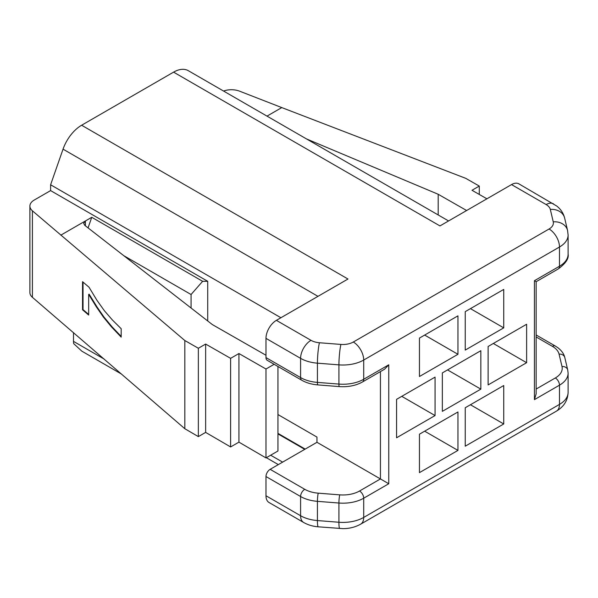 <?xml version="1.0" encoding="UTF-8"?>
<svg xmlns="http://www.w3.org/2000/svg" width="598" height="598" viewBox="0 0 598 598"><rect width="100%" height="100%" fill="white"/><g stroke="black" fill="none" stroke-linecap="round" stroke-linejoin="round"><path stroke-width="0.9" d="M73.494 332.6L73.494 341.376A14.711 8.499 120 0 0 73.711 343.656L81.821 351.161L121.581 374.116M265.983 355.257L212.402 324.617L84.819 225.371L83.675 223.368L85.402 220.968L91.763 217.298L88.063 227.89M184.827 340.531L198.357 348.268L198.357 436.607L184.827 428.721L184.827 340.531L32.412 210.817A14.711 8.492 180 0 1 29.9 206.071A14.711 8.492 180 0 1 34.213 200.061L50.606 190.598L207.715 281.307L202.632 281.307L91.763 217.298M265.983 369.011L238.931 353.538L238.931 442.146L265.983 457.911L265.983 369.011L274.146 364.294M96.51 307.103L103.394 317.082L111.422 326.852L121.177 337.123L121.177 328.713L112.379 319.975L104.351 310.698L96.891 300.218L89.05 287.257L82.546 281.688L82.546 309.801L88.668 315.041L88.668 294.38L96.51 307.103L96.996 306.909L103.88 316.895L111.916 326.658L121.177 336.42M32.412 210.817L32.412 297.326L184.827 428.721M32.412 297.326A14.711 8.492 180 0 1 29.9 292.572L29.9 206.071M317.972 296.339L63.044 149.156A29.429 16.991 -60 0 1 81.62 125.236L173.584 72.141A29.429 16.991 -60 0 1 188.295 70.684L448.567 220.946M88.668 294.38L89.154 294.186L96.996 306.909M534.425 399.643L534.425 280.701L536.152 281.695L536.152 393.843L534.425 399.643L559.481 385.179A5.883 3.401 -120 0 0 555.318 377.973L536.152 389.036M267 116.124L281.778 107.588L239.626 91.188A14.711 8.492 0 0 0 223.562 91.038M470.439 308.635L503.733 327.861L465.237 350.084L465.237 311.64L503.733 289.417L503.733 327.861M340.912 344.433A14.711 1.622 94.5 0 0 338.924 364.862L317.426 363.173A14.711 1.622 -85.5 0 1 319.414 342.744L340.912 344.433A14.711 8.492 180 0 0 353.298 342.026A14.711 8.499 -120 0 1 363.704 360.048A29.429 16.991 180 0 1 338.924 364.862L338.924 384.088A5.883 0.65 -85.5 0 0 339.253 386.592C348.148 387.168 355.892 385.628 362.485 381.965L384.596 369.198L388.76 364.802L363.704 379.267A29.429 16.991 180 0 1 338.924 384.088L317.426 382.399A29.429 16.991 180 0 1 300.592 377.577L265.983 357.597L265.983 338.371L300.592 358.351L300.592 377.577A5.883 3.401 -60 0 0 301.811 380.268C306.318 382.84 311.633 384.379 317.762 384.895A5.883 0.65 -85.5 0 1 317.426 382.399L317.426 363.173A29.429 16.991 180 0 1 300.592 358.351A14.711 8.499 -60 0 1 310.997 340.329L276.388 320.349A14.711 8.499 120 0 0 265.983 338.371M205.637 432.399L230.611 446.953L230.611 358.344L205.637 344.059L205.637 432.399L198.357 436.607M82.546 309.801L83.032 309.607L88.668 314.436M111.422 326.852L111.916 326.658M277.95 366.492L277.95 451.004L265.983 457.911M238.931 442.146L230.611 446.953M457.948 450.406L457.948 411.962L419.452 434.185L419.452 472.629L457.948 450.406L424.655 431.18M83.032 282.106L83.032 309.607M103.394 317.082L103.88 316.895M277.95 414.556L316.97 437.086L316.97 442.296L388.76 483.745L388.76 364.802M316.97 442.296L270.147 469.325A5.883 3.401 120 0 0 265.983 476.539L300.592 496.519A5.883 3.401 -60 0 1 304.756 489.306L270.147 469.325M191.068 308.022L191.068 294.522L202.632 281.307M123.756 255.652L191.068 294.522M63.044 149.156L50.606 184.775L50.606 190.598M479.282 194.447L479.282 186.075L465.752 178.339L281.778 107.588M486.907 198.805L472.001 190.284L479.282 186.075M207.715 281.307L207.715 320.969M173.584 72.141L439.949 225.924L511.537 184.588A14.711 8.499 -60 0 1 518.892 183.863L556.775 206.056C560.834 209.293 563.458 213.299 564.639 218.061A14.711 11.908 -13.3 0 0 550.317 209.427L553.247 221.836A14.711 11.908 -13.3 0 1 567.569 230.469L564.639 218.061M198.357 348.268L205.637 344.059M265.983 476.539L265.983 495.757A14.711 8.499 120 0 0 269.033 502.499L303.642 522.48A14.711 8.499 -60 0 1 300.592 515.738A29.429 16.991 180 0 0 317.426 520.559L338.924 522.256L338.924 503.03A29.429 16.991 180 0 0 363.704 498.209A5.883 3.401 -120 0 0 359.548 491.003A23.546 13.59 180 0 1 339.716 494.86A5.883 0.65 94.5 0 0 338.924 503.03L317.426 501.341L317.426 520.559A14.711 1.622 94.5 0 0 318.263 526.816L342.96 528.632C349.411 528.625 355.309 527.144 360.661 524.169A14.711 8.499 -120 0 0 363.704 517.434A29.429 16.991 180 0 1 338.924 522.256A14.711 1.622 94.5 0 0 339.754 528.505M306.497 138.923L438.185 194.26L466.619 210.518M438.185 214.951L438.185 194.26M280.911 317.74L50.606 184.775M230.611 358.344L238.931 353.538M301.811 380.268L267.201 360.288A5.883 3.401 -60 0 1 265.983 357.597M81.62 125.236L347.984 279.019L276.388 320.349M419.452 338.072L419.452 376.516L457.948 354.293L457.948 315.841L419.452 338.072M435.06 377.121L435.06 415.565L396.564 437.788L396.564 399.344L435.06 377.121M503.733 423.975L465.237 446.198L465.237 407.754L503.733 385.531L503.733 423.975L470.439 404.749M480.844 350.69L480.844 389.134L442.348 411.357L442.348 372.913L480.844 350.69M526.621 362.702L488.125 384.925L488.125 346.481L526.621 324.258L526.621 362.702L493.328 343.476M401.766 396.339L435.06 415.565M447.543 369.908L480.844 389.134M424.655 335.067L457.948 354.293M60.824 235.156L85.402 220.968L85.402 225.82M552.388 346.339A5.883 3.401 -60 0 1 555.333 346.048L557.874 347.722C561.672 350.652 563.981 353.934 564.796 357.567A5.883 4.762 -13.3 0 0 559.07 354.113A23.546 13.59 0 0 0 552.388 346.339L536.152 336.966M362.485 381.965A5.883 3.401 -120 0 0 363.704 379.267L363.704 360.048L559.481 247.019A29.429 16.991 180 0 0 568.1 234.999L568.1 254.225A29.429 16.991 180 0 1 559.481 266.237L559.481 247.019A14.711 8.499 -120 0 0 549.076 228.997A14.711 8.492 180 0 0 553.247 221.836M559.07 354.113L562 366.522A5.883 4.762 166.7 0 1 567.726 369.975L568.1 373.167A29.429 16.991 180 0 1 559.481 385.179L559.481 404.405A29.429 16.991 180 0 0 568.1 392.393C567.794 400.428 563.899 406.685 556.432 411.14A14.711 8.499 -120 0 0 559.481 404.405L363.704 517.434L363.704 498.209L388.76 483.745M562 366.522A23.546 13.59 180 0 1 555.318 377.973M265.983 495.757L300.592 515.738L300.592 496.519A29.429 16.991 180 0 0 317.426 501.341A5.883 0.65 94.5 0 1 318.218 493.163L339.716 494.86M319.414 342.744A14.711 8.492 180 0 1 310.997 340.329M73.494 341.376L104.179 359.092M270.662 455.213L282.63 462.119M318.218 493.163A23.546 13.59 180 0 1 304.756 489.306M359.548 491.003L380.44 478.938L380.44 371.597M511.537 184.588L546.146 204.568A14.711 8.499 -60 0 1 553.501 203.843M550.317 209.427A14.711 8.492 0 0 0 546.146 204.568M568.1 254.225C568.982 258.53 565.701 263.434 558.263 268.936A5.883 3.401 -120 0 0 559.481 266.237L534.425 280.701M277.95 433.363L305.197 449.091M353.298 342.026L549.076 228.997M339.253 386.592L317.762 384.895M568.1 373.167L568.1 392.393M303.642 522.48C308.067 524.962 312.941 526.412 318.263 526.816M567.726 369.975L564.796 357.567M555.333 346.048L536.152 334.977M568.1 234.999L567.569 230.469M266.357 457.702L278.324 464.609M277.95 433.901L304.733 449.36M360.661 524.169L556.432 411.14M536.152 281.695L558.263 268.936"/></g></svg>
